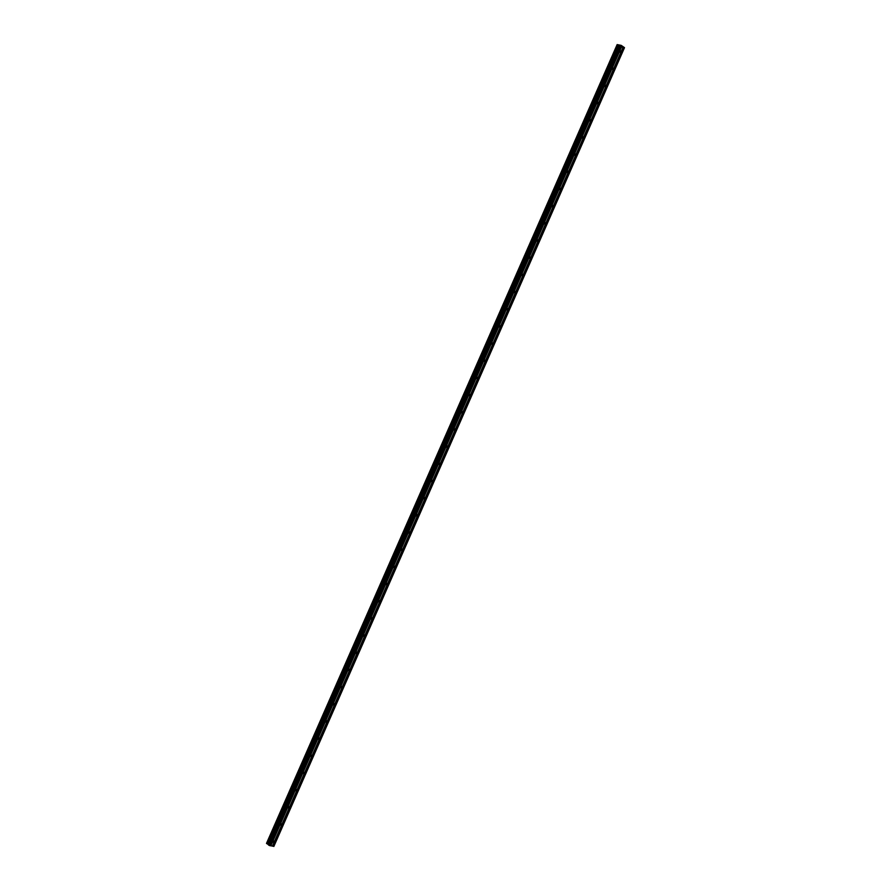 <?xml version="1.0" encoding="UTF-8"?>
<svg xmlns="http://www.w3.org/2000/svg" width="891" height="891" viewBox="0 0 891 891"><rect width="100%" height="100%" fill="white"/><g stroke="black" fill="none" stroke-linecap="round" stroke-linejoin="round"><path stroke-width="1.34" d="M272.891 841.55A0.846 0.601 -52.5 0 1 274.116 841.795A0.846 0.601 -52.5 0 1 272.891 841.55M280.431 824.364A0.846 0.601 -52.5 0 1 281.656 824.62A0.846 0.601 -52.5 0 1 280.431 824.364M287.971 807.19A0.846 0.601 -52.5 0 1 289.196 807.446A0.846 0.601 -52.5 0 1 287.971 807.19M295.511 790.016A0.846 0.601 -52.5 0 1 296.736 790.272A0.846 0.601 -52.5 0 1 295.511 790.016M303.051 772.842A0.846 0.601 -52.5 0 1 304.276 773.087A0.846 0.601 -52.5 0 1 303.051 772.842M310.591 755.668A0.846 0.601 -52.5 0 1 311.817 755.913A0.846 0.601 -52.5 0 1 310.591 755.668M318.12 738.494A0.846 0.601 -52.5 0 1 319.357 738.739A0.846 0.601 -52.5 0 1 318.12 738.494M325.66 721.309A0.846 0.601 -52.5 0 1 326.897 721.565A0.846 0.601 -52.5 0 1 325.66 721.309M333.201 704.135A0.846 0.601 -52.5 0 1 334.437 704.391A0.846 0.601 -52.5 0 1 333.201 704.135M340.741 686.961A0.846 0.601 -52.5 0 1 341.977 687.206A0.846 0.601 -52.5 0 1 340.741 686.961M348.281 669.787A0.846 0.601 -52.5 0 1 349.517 670.032A0.846 0.601 -52.5 0 1 348.281 669.787M355.821 652.613A0.846 0.601 -52.5 0 1 357.057 652.858A0.846 0.601 -52.5 0 1 355.821 652.613M363.361 635.439A0.846 0.601 -52.5 0 1 364.597 635.684A0.846 0.601 -52.5 0 1 363.361 635.439M370.901 618.254A0.846 0.601 -52.5 0 1 372.137 618.51A0.846 0.601 -52.5 0 1 370.901 618.254M378.441 601.08A0.846 0.601 -52.5 0 1 379.677 601.336A0.846 0.601 -52.5 0 1 378.441 601.08M385.981 583.906A0.846 0.601 -52.5 0 1 387.217 584.151A0.846 0.601 -52.5 0 1 385.981 583.906M393.521 566.732A0.846 0.601 -52.5 0 1 394.758 566.977A0.846 0.601 -52.5 0 1 393.521 566.732M401.061 549.558A0.846 0.601 -52.5 0 1 402.298 549.803A0.846 0.601 -52.5 0 1 401.061 549.558M408.601 532.384A0.846 0.601 -52.5 0 1 409.838 532.629A0.846 0.601 -52.5 0 1 408.601 532.384M416.142 515.198A0.846 0.601 -52.5 0 1 417.378 515.455A0.846 0.601 -52.5 0 1 416.142 515.198M423.682 498.024A0.846 0.601 -52.5 0 1 424.918 498.281A0.846 0.601 -52.5 0 1 423.682 498.024M431.222 480.85A0.846 0.601 -52.5 0 1 432.458 481.095A0.846 0.601 -52.5 0 1 431.222 480.85M438.762 463.676A0.846 0.601 -52.5 0 1 439.998 463.921A0.846 0.601 -52.5 0 1 438.762 463.676M446.302 446.502A0.846 0.601 -52.5 0 1 447.538 446.747A0.846 0.601 -52.5 0 1 446.302 446.502M453.842 429.328A0.846 0.601 -52.5 0 1 455.067 429.573A0.846 0.601 -52.5 0 1 453.842 429.328M461.382 412.143A0.846 0.601 -52.5 0 1 462.607 412.399A0.846 0.601 -52.5 0 1 461.382 412.143M468.922 394.969A0.846 0.601 -52.5 0 1 470.147 395.225A0.846 0.601 -52.5 0 1 468.922 394.969M476.462 377.795A0.846 0.601 -52.5 0 1 477.687 378.04A0.846 0.601 -52.5 0 1 476.462 377.795M484.002 360.621A0.846 0.601 -52.5 0 1 485.227 360.866A0.846 0.601 -52.5 0 1 484.002 360.621M491.542 343.447A0.846 0.601 -52.5 0 1 492.768 343.692A0.846 0.601 -52.5 0 1 491.542 343.447M499.083 326.273A0.846 0.601 -52.5 0 1 500.308 326.518A0.846 0.601 -52.5 0 1 499.083 326.273M506.623 309.088A0.846 0.601 -52.5 0 1 507.848 309.344A0.846 0.601 -52.5 0 1 506.623 309.088M514.163 291.914A0.846 0.601 -52.5 0 1 515.388 292.17A0.846 0.601 -52.5 0 1 514.163 291.914M521.703 274.74A0.846 0.601 -52.5 0 1 522.928 274.985A0.846 0.601 -52.5 0 1 521.703 274.74M529.243 257.566A0.846 0.601 -52.5 0 1 530.468 257.811A0.846 0.601 -52.5 0 1 529.243 257.566M536.772 240.392A0.846 0.601 -52.5 0 1 538.008 240.637A0.846 0.601 -52.5 0 1 536.772 240.392M544.312 223.218A0.846 0.601 -52.5 0 1 545.548 223.463A0.846 0.601 -52.5 0 1 544.312 223.218M551.852 206.033A0.846 0.601 -52.5 0 1 553.088 206.289A0.846 0.601 -52.5 0 1 551.852 206.033M559.392 188.859A0.846 0.601 -52.5 0 1 560.628 189.115A0.846 0.601 -52.5 0 1 559.392 188.859M566.932 171.685A0.846 0.601 -52.5 0 1 568.168 171.93A0.846 0.601 -52.5 0 1 566.932 171.685M574.472 154.511A0.846 0.601 -52.5 0 1 575.709 154.756A0.846 0.601 -52.5 0 1 574.472 154.511M582.012 137.337A0.846 0.601 -52.5 0 1 583.249 137.582A0.846 0.601 -52.5 0 1 582.012 137.337M589.552 120.162A0.846 0.601 -52.5 0 1 590.789 120.408A0.846 0.601 -52.5 0 1 589.552 120.162M597.093 102.977A0.846 0.601 -52.5 0 1 598.329 103.233A0.846 0.601 -52.5 0 1 597.093 102.977M604.633 85.803A0.846 0.601 -52.5 0 1 605.869 86.059A0.846 0.601 -52.5 0 1 604.633 85.803M612.173 68.629A0.846 0.601 -52.5 0 1 613.409 68.874A0.846 0.601 -52.5 0 1 612.173 68.629M619.713 51.455A0.846 0.601 -52.5 0 1 620.949 51.7A0.846 0.601 -52.5 0 1 619.713 51.455M620.904 46.354L619.835 45.797M621.718 46.521L621.094 46.087M617.095 44.739L620.136 46.9L624.502 47.646L621.183 45.363L617.151 44.583L266.554 843.265L617.151 44.583L266.498 843.421L268.391 844.545M268.291 844.768L618.889 46.087L268.291 844.768L269.539 845.581L273.905 846.327L624.502 47.646M617.107 44.762L266.509 843.443L617.095 44.75M624.435 47.769L273.838 846.45M623.165 47.513L272.568 846.194M618.076 45.296L267.478 843.977M618.131 45.318L267.534 844M619.579 46.655L268.982 845.336M620.136 46.9L269.539 845.581M621.406 47.156L270.808 845.837M621.428 47.123L270.831 845.804M623.009 47.446L272.412 846.127M617.418 44.995L266.821 843.677M617.496 45.04L266.899 843.721M618.376 45.43L267.779 844.111M618.599 45.552L268.002 844.234M618.933 45.809L268.336 844.49M618.955 46.176L268.358 844.857"/></g></svg>
